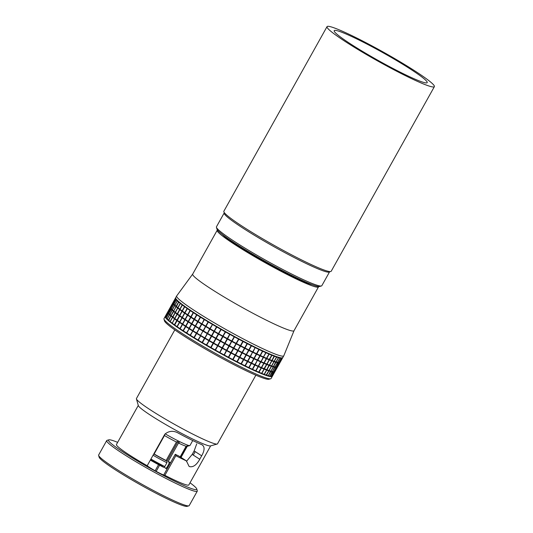 <?xml version="1.0" encoding="UTF-8"?>
<svg xmlns="http://www.w3.org/2000/svg" width="533" height="533" viewBox="0 0 533 533"><rect width="100%" height="100%" fill="white"/><g stroke="black" fill="none" stroke-linecap="round" stroke-linejoin="round"><path stroke-width="0.8" d="M166.123 460.492A21.227 1.812 29.2 0 1 154.15 453.996L164.464 435.534A21.227 1.812 29.2 0 0 170.547 438.945A21.227 1.812 29.2 0 0 176.436 442.03L166.123 460.492L167.022 461.178L166.922 462.751A24.738 2.112 -150.8 0 1 159.887 459.066A24.738 2.112 -150.8 0 1 153.058 455.242M165.203 433.869A23.212 1.985 29.2 0 0 171.686 437.506A23.212 1.985 29.2 0 0 189.821 445.588A23.212 1.985 29.2 0 0 189.981 445.481L192.739 440.544M164.577 434.622A22.153 1.892 29.2 0 0 164.684 434.681L164.464 435.534M153.757 453.989A23.412 1.999 29.2 0 0 160.42 457.72A23.412 1.999 29.2 0 0 167.022 461.178M166.922 462.751L164.797 466.555L163.604 467.294L161.746 465.875L162.125 465.196M150.926 459.046A24.738 2.112 29.2 0 0 164.797 466.555M154.15 453.996L153.79 453.929M163.604 467.294A23.412 1.999 -150.8 0 1 150.339 460.099M151.725 459.506L151.325 460.219L150.373 460.046M151.325 460.219A18.902 1.612 29.2 0 0 161.746 465.875M170.6 462.651A21.227 1.812 29.2 0 1 168.168 461.498L178.482 443.043L179.315 442.523A22.153 1.892 29.2 0 1 177.269 441.517L176.436 442.03M180.72 457.227L186.797 446.354A21.227 1.812 29.2 0 0 187.136 446.341L189.821 445.588M164.004 467.048L165.65 468.3L166.842 467.568A24.738 2.112 29.2 0 0 167.635 467.954M167.062 468.98A23.412 1.999 -150.8 0 1 165.65 468.3M166.842 467.568L168.968 463.757L169.068 462.191A23.412 1.999 29.2 0 0 170.48 462.864M169.767 464.143A24.738 2.112 -150.8 0 1 168.968 463.757M168.168 461.498L169.068 462.191M178.482 443.043A21.227 1.812 29.2 0 0 186.124 446.228L180.174 456.868M186.797 446.354L188.029 446.008A22.153 1.892 29.2 0 1 187.35 445.881L186.124 446.228M177.815 441.79L166.996 461.158M224.413 212.754A60.356 5.157 29.2 0 0 224.193 212.953L216.458 226.798A60.356 5.157 29.2 0 0 216.438 227.291A60.356 5.157 29.2 0 0 274.262 264.948A60.356 5.157 29.2 0 0 321.426 285.968A60.356 5.157 29.2 0 0 321.832 285.695L329.574 271.85A60.356 5.157 29.2 0 0 329.634 271.557M224.193 212.953A60.356 5.157 29.2 0 0 282.004 251.103A60.356 5.157 29.2 0 0 329.574 271.85M216.438 227.291L216.951 229.083A59.03 5.044 29.2 0 0 273.509 265.914A59.03 5.044 29.2 0 0 319.633 286.474L321.426 285.968M188.849 505.85L187.056 506.35A50.542 4.317 -150.8 0 1 147.561 488.748A50.542 4.317 -150.8 0 1 99.145 457.214L98.625 455.429A51.868 4.431 29.2 0 0 148.321 487.788A51.868 4.431 29.2 0 0 188.849 505.85A51.868 4.431 29.2 0 0 189.202 505.61L197.263 491.186A51.868 4.431 -150.8 0 1 156.382 473.364A51.868 4.431 -150.8 0 1 106.707 440.578A51.868 4.431 -150.8 0 1 107.06 440.345L108.852 439.838A50.542 4.317 29.2 0 0 156.915 472.018A50.542 4.317 29.2 0 0 196.764 488.974A50.542 4.317 29.2 0 0 190.021 482.798M106.707 440.578L98.645 455.002A51.868 4.431 29.2 0 0 98.625 455.429M138.294 405.413L116.441 444.509A41.454 3.538 29.2 0 0 147.195 465.729L164.797 434.235C168.635 431.004 172.845 430.471 177.422 432.636A41.454 3.538 29.2 0 0 201.887 444.722L202.473 445.028M174.804 329.887L136.441 398.524A46.431 3.964 29.2 0 0 136.421 398.904L138.353 405.62A41.454 3.538 29.2 0 0 178.069 431.483A41.454 3.538 29.2 0 0 210.455 445.921L217.184 444.042A46.431 3.964 29.2 0 0 217.497 443.829L255.86 375.192M186.45 461.391L192.206 454.396L194.139 450.931L196.73 443.856M192.206 454.396L199.755 459.266C196.59 464.929 193.219 467.388 189.635 466.642L189.028 466.322L186.41 460.892L179.001 456.115A30.774 2.632 -150.8 0 1 175.27 454.289L163.691 475.01M156.182 471.345L159.6 465.229M117.646 442.35A50.542 4.317 29.2 0 0 108.852 439.838M136.421 398.904A46.431 3.964 29.2 0 0 180.907 427.872A46.431 3.964 29.2 0 0 217.184 444.042M196.764 488.974L197.283 490.766A51.868 4.431 -150.8 0 1 197.263 491.186M151.678 459.586A10.613 0.906 29.2 0 0 150.886 459.126M147.195 465.729A10.613 0.906 29.2 0 0 156.675 471.618A10.613 0.906 29.2 0 0 164.877 475.323A41.454 3.538 29.2 0 0 188.815 484.957L210.668 445.861M164.877 475.323L175.843 455.708A10.613 0.906 29.2 0 0 176.003 455.648A10.613 0.906 29.2 0 0 175.97 455.482L175.27 454.289M201.887 444.722C204.859 446.554 204.792 450.252 201.687 455.808L194.139 450.931M175.97 455.482L175.843 455.708A41.454 3.538 29.2 0 0 186.41 460.892M201.687 455.808L199.755 459.266M238.504 339.068A61.355 5.243 -150.8 0 1 234.44 336.883L232.048 341.167A61.355 5.243 29.2 0 0 236.106 343.352L238.704 338.928A61.022 5.21 -150.8 0 1 234.34 336.583A61.022 5.21 -150.8 0 1 229.943 334.171A61.022 5.21 -150.8 0 1 225.532 331.719A61.022 5.21 -150.8 0 1 221.155 329.241A61.022 5.21 -150.8 0 1 216.824 326.749A61.022 5.21 -150.8 0 1 212.587 324.271A61.022 5.21 -150.8 0 1 208.456 321.812A61.022 5.21 -150.8 0 1 204.472 319.394A61.022 5.21 -150.8 0 1 200.648 317.035A61.022 5.21 -150.8 0 1 197.023 314.75A61.022 5.21 -150.8 0 1 193.619 312.551A61.022 5.21 -150.8 0 1 190.461 310.459A61.022 5.21 -150.8 0 1 187.563 308.48A61.022 5.21 -150.8 0 1 184.951 306.635A61.022 5.21 -150.8 0 1 182.639 304.936A61.022 5.21 -150.8 0 1 180.647 303.397A61.022 5.21 -150.8 0 1 178.988 302.018A61.022 5.21 -150.8 0 1 177.669 300.819A61.022 5.21 -150.8 0 1 176.703 299.806A61.022 5.21 -150.8 0 1 176.117 299.013A61.022 5.21 -150.8 0 1 176.09 298.98L175.723 299.013A61.355 5.243 -150.8 0 0 176.29 299.786L173.898 304.063A61.355 5.243 29.2 0 1 173.338 303.31L175.723 299.013M192.706 274.062L176.696 295.908A61.355 5.243 29.2 0 0 176.67 295.955L175.703 297.68A61.355 5.243 29.2 0 0 175.917 298.693A61.355 5.243 29.2 0 0 234.46 336.463A61.355 5.243 29.2 0 0 281.844 357.89A61.355 5.243 29.2 0 0 282.816 357.543L283.783 355.817A61.355 5.243 29.2 0 0 283.809 355.771L294.029 330.687M176.67 295.955A61.355 5.243 29.2 0 0 235.426 334.737A61.355 5.243 29.2 0 0 283.783 355.817M192.719 274.042A58.037 4.957 29.2 0 0 192.693 274.082A58.037 4.957 29.2 0 0 248.271 310.766A58.037 4.957 29.2 0 0 294.016 330.713L318.521 286.867A58.037 4.957 29.2 0 0 318.567 286.507M217.477 230.009A58.037 4.957 29.2 0 0 217.197 230.243A58.037 4.957 29.2 0 0 272.776 266.926A58.037 4.957 29.2 0 0 318.521 286.867M272.37 376.151A61.355 5.243 -150.8 0 1 272.316 376.338A61.355 5.243 -150.8 0 1 223.96 355.251A61.355 5.243 -150.8 0 1 165.203 316.475A61.355 5.243 -150.8 0 1 165.33 316.329M246.499 354.692A61.355 5.243 29.2 0 0 250.157 356.504L252.549 352.226A61.355 5.243 -150.8 0 1 248.898 350.408L241.036 363.766A61.355 5.243 29.2 0 1 237.245 361.84L236.932 361.68A61.355 5.243 29.2 0 1 233.021 359.648L232.694 359.482A61.355 5.243 29.2 0 1 228.697 357.37L228.371 357.197A61.355 5.243 29.2 0 1 224.313 355.011L224.027 355.038A61.022 5.21 -150.8 0 1 219.623 352.633A61.022 5.21 -150.8 0 1 215.219 350.181A61.022 5.21 -150.8 0 1 210.835 347.703A61.022 5.21 -150.8 0 1 206.511 345.211A61.022 5.21 -150.8 0 1 202.267 342.732A61.022 5.21 -150.8 0 1 198.136 340.274A61.022 5.21 -150.8 0 1 194.152 337.855A61.022 5.21 -150.8 0 1 190.334 335.497A61.022 5.21 -150.8 0 1 186.71 333.205A61.022 5.21 -150.8 0 1 183.305 331.013A61.022 5.21 -150.8 0 1 180.141 328.914A61.022 5.21 -150.8 0 1 177.249 326.942A61.022 5.21 -150.8 0 1 174.631 325.097A61.022 5.21 -150.8 0 1 172.326 323.398A61.022 5.21 -150.8 0 1 170.327 321.859A61.022 5.21 -150.8 0 1 168.668 320.48A61.022 5.21 -150.8 0 1 167.349 319.28A61.022 5.21 -150.8 0 1 166.383 318.261A61.022 5.21 -150.8 0 1 165.776 317.441L165.563 317.088L167.988 312.858A61.355 5.243 -150.8 0 0 168.555 313.631L168.615 313.697A61.355 5.243 -150.8 0 0 169.514 314.643L167.122 318.927A61.355 5.243 29.2 0 1 166.223 317.981L168.615 313.697M185.471 326.396A61.355 5.243 -150.8 0 1 182.533 324.45L180.141 328.734A61.355 5.243 29.2 0 0 183.079 330.68L185.471 326.396L185.884 326.396L185.657 326.063A61.355 5.243 29.2 0 1 182.719 324.117L185.111 319.833A61.355 5.243 -150.8 0 0 188.056 321.785L185.657 326.063A61.355 5.243 29.2 0 0 184.711 325.623M165.203 316.475L164.004 318.614A61.355 5.243 29.2 0 0 163.984 319.12A61.355 5.243 29.2 0 0 222.761 357.396A61.355 5.243 29.2 0 0 270.704 378.763A61.355 5.243 29.2 0 0 271.117 378.477L272.316 376.338M270.704 378.763L268.905 379.263A60.029 5.13 -150.8 0 1 222.008 358.356A60.029 5.13 -150.8 0 1 164.497 320.906L163.984 319.12M208.769 340.66A61.355 5.243 -150.8 0 1 204.825 338.355L202.427 342.639A61.355 5.243 29.2 0 0 206.371 344.944L209.089 340.594A61.022 5.21 -150.8 0 1 204.845 338.115L209.849 328.608A61.355 5.243 29.2 0 1 206.011 326.323L205.705 326.136L208.097 321.852A61.355 5.243 -150.8 0 1 204.392 319.607L201.994 323.884A61.355 5.243 29.2 0 0 205.705 326.136M210.169 328.794A61.355 5.243 29.2 0 0 214.113 331.1L216.505 326.816A61.355 5.243 -150.8 0 1 212.56 324.51L210.009 328.881A61.022 5.21 -150.8 0 1 205.878 326.429A61.022 5.21 -150.8 0 1 201.887 324.011L204.092 319.427A61.355 5.243 -150.8 0 1 200.541 317.228L198.149 321.512A61.355 5.243 29.2 0 0 201.701 323.704M187.143 308.467L184.744 312.751A61.355 5.243 29.2 0 1 182.319 311.039L184.711 306.755A61.355 5.243 -150.8 0 0 187.143 308.467L187.35 308.614A61.355 5.243 -150.8 0 0 190.041 310.453L187.649 314.736A61.355 5.243 29.2 0 1 184.958 312.898L187.35 308.614M177.249 300.799L174.857 305.083A61.355 5.243 29.2 0 1 173.958 304.136L176.35 299.852A61.355 5.243 -150.8 0 0 177.249 300.799L177.336 300.879A61.355 5.243 -150.8 0 0 178.562 301.998L176.17 306.282A61.355 5.243 29.2 0 1 174.944 305.162L177.336 300.879M174.671 305.416A61.355 5.243 -150.8 0 1 173.771 304.47L171.379 308.747A61.355 5.243 29.2 0 0 172.279 309.693L174.671 305.416L175.091 305.436L174.857 305.083M173.958 304.136L174.118 304.416A61.022 5.21 -150.8 0 1 173.531 303.63A61.022 5.21 -150.8 0 1 173.511 303.59L173.145 303.63A61.355 5.243 -150.8 0 0 173.711 304.396L174.118 304.416L173.898 304.063M174.944 305.162L175.091 305.436A61.022 5.21 -150.8 0 1 174.118 304.416L173.771 304.47M175.697 298.96L173.298 303.244A61.355 5.243 29.2 0 1 173.072 302.657L175.464 298.373A61.355 5.243 -150.8 0 0 175.697 298.96L176.09 298.98M173.531 303.63L173.338 303.31A61.355 5.243 29.2 0 0 173.338 303.31L173.298 303.244M171.379 308.747L173.711 304.396M169.514 314.643L169.927 314.663L169.701 314.31L172.092 310.026L172.505 310.046A61.022 5.21 -150.8 0 1 171.539 309.033L171.393 309.307M171.32 308.68A61.355 5.243 29.2 0 1 170.753 307.914L173.145 303.63M170.58 308.194L173.112 303.577L173.511 303.59M173.112 303.577A61.355 5.243 -150.8 0 1 172.885 302.991L170.493 307.274A61.355 5.243 29.2 0 0 170.72 307.861M165.53 316.809L165.33 316.462L168.108 312.198L170.3 307.568L170.687 307.581L170.487 307.235A61.355 5.243 29.2 0 1 170.547 306.908L172.939 302.631A61.355 5.243 -150.8 0 1 172.992 302.557L172.905 302.711M172.939 302.631A61.355 5.243 -150.8 0 0 172.879 302.951L170.487 307.235M172.879 302.951L173.265 302.964L172.885 302.991M175.517 298.014A61.355 5.243 -150.8 0 0 175.464 298.333L173.065 302.617A61.355 5.243 29.2 0 1 173.125 302.298L175.517 298.014A61.355 5.243 -150.8 0 1 175.57 297.94L175.577 297.94M173.265 302.964L173.065 302.617M277.533 366.924A61.355 5.243 -150.8 0 1 277.473 367.11L275.081 371.388A61.355 5.243 29.2 0 1 275.028 371.468L272.057 376.098M272.45 376.078A61.355 5.243 29.2 0 0 272.503 376.005L274.895 371.721M277.4 367.21A61.355 5.243 -150.8 0 1 276.953 367.417L274.555 371.694A61.355 5.243 29.2 0 0 275.008 371.488L277.213 366.864L277.606 366.851A61.355 5.243 29.2 0 0 277.66 366.777L280.052 362.493A61.355 5.243 -150.8 0 1 279.998 362.567L279.792 362.253L280.185 362.233A61.355 5.243 29.2 0 0 280.238 362.16L282.63 357.876A61.355 5.243 -150.8 0 1 282.577 357.956L280.185 362.233M277.606 366.851L279.998 362.567M279.479 362.806A61.355 5.243 -150.8 0 1 278.699 362.826L276.301 367.11A61.355 5.243 29.2 0 0 276.687 367.124A61.355 5.243 29.2 0 0 277.087 367.09L279.312 362.473L279.718 362.467A61.355 5.243 29.2 0 0 280.165 362.26L282.37 357.636L282.577 357.956M279.978 362.593L277.586 366.877A61.355 5.243 29.2 0 1 277.133 367.084L279.532 362.8A61.355 5.243 -150.8 0 0 279.978 362.593L279.792 362.253M277.133 367.084L276.734 367.09L276.953 367.417M282.557 357.976A61.355 5.243 -150.8 0 1 282.11 358.183L279.718 362.467M282.057 358.196A61.355 5.243 -150.8 0 1 281.277 358.209L278.886 362.493A61.355 5.243 29.2 0 0 279.265 362.507A61.355 5.243 29.2 0 0 279.665 362.473L281.89 357.863L282.11 358.183M278.419 357.603L276.027 361.887A61.355 5.243 29.2 0 1 274.282 361.334L276.674 357.057A61.355 5.243 -150.8 0 0 278.419 357.603L278.313 357.297A61.022 5.21 -150.8 0 1 276.434 356.704A61.022 5.21 -150.8 0 1 274.228 355.911L274.109 356.131M253.755 358.676A61.355 5.243 -150.8 0 1 250.263 356.983L247.872 361.267A61.355 5.243 29.2 0 0 251.356 362.953L256.52 353.725A61.355 5.243 29.2 0 1 253.028 352.033L252.649 352.02L255.127 347.609A61.355 5.243 -150.8 0 1 251.476 345.79L249.084 350.074A61.355 5.243 29.2 0 0 252.735 351.893M256.793 353.859A61.355 5.243 29.2 0 0 260.091 355.411L262.489 351.134A61.355 5.243 -150.8 0 1 259.185 349.575L256.793 353.859L256.4 353.839A61.022 5.21 -150.8 0 1 252.649 352.02A61.022 5.21 -150.8 0 1 248.718 350.068L251.17 345.644A61.355 5.243 -150.8 0 1 247.372 343.712L244.98 347.996A61.355 5.243 29.2 0 0 248.778 349.921M207.59 333.405A61.355 5.243 29.2 0 0 211.534 335.717L213.926 331.433A61.355 5.243 -150.8 0 1 209.982 329.127L207.424 333.498A61.022 5.21 -150.8 0 1 203.3 331.04L203.433 330.933A61.355 5.243 29.2 0 0 207.27 333.218M190.634 317.168L188.242 321.452A61.355 5.243 29.2 0 1 185.297 319.5L187.696 315.223A61.355 5.243 -150.8 0 0 190.634 317.168L191.041 317.162L190.821 316.835A61.355 5.243 29.2 0 1 187.882 314.89L187.649 314.736M184.558 313.084L182.166 317.368A61.355 5.243 29.2 0 1 179.741 315.656L182.133 311.372A61.355 5.243 -150.8 0 0 184.558 313.084L184.984 313.098A61.022 5.21 -150.8 0 1 182.373 311.252L182.133 310.906L184.525 306.622A61.355 5.243 -150.8 0 1 182.379 305.043L179.981 309.327A61.355 5.243 29.2 0 0 182.133 310.906M169.787 314.397A61.355 5.243 29.2 0 0 171.013 315.509L173.405 311.225A61.355 5.243 -150.8 0 1 172.179 310.113L169.927 314.663A61.022 5.21 -150.8 0 1 168.961 313.651L168.801 313.364A61.355 5.243 29.2 0 0 169.701 314.31M168.548 320.22A61.355 5.243 29.2 0 0 170.094 321.499L172.485 317.222A61.355 5.243 -150.8 0 1 170.94 315.942L168.668 320.48L168.435 320.126A61.355 5.243 29.2 0 1 167.209 319.007L167.122 318.927M166.416 318.201L166.163 317.908L168.555 313.631M166.163 317.908A61.355 5.243 29.2 0 1 165.596 317.142L167.988 312.858M168.361 312.811L168.175 313.144M167.955 312.804A61.355 5.243 -150.8 0 1 167.728 312.225L165.337 316.502A61.355 5.243 29.2 0 0 165.563 317.088M168.108 312.198L167.728 312.225M168.048 312.298L167.862 312.631M167.722 312.185A61.355 5.243 -150.8 0 1 167.782 311.858A61.355 5.243 -150.8 0 1 167.835 311.785L167.842 311.785M167.782 311.858L165.39 316.142A61.355 5.243 29.2 0 0 165.33 316.462M170.3 307.568A61.355 5.243 -150.8 0 1 170.36 307.241L167.968 311.525A61.355 5.243 29.2 0 0 167.908 311.852M170.787 308.574L170.973 308.241M216.211 338.408A61.355 5.243 29.2 0 0 220.282 340.707L222.674 336.43A61.355 5.243 -150.8 0 1 218.603 334.124L216.211 338.408L215.692 338.548A61.022 5.21 -150.8 0 1 215.898 338.648M273.789 355.744A61.022 5.21 -150.8 0 1 274.162 356.037M273.242 355.797L273.116 355.238M273.356 355.591A61.355 5.243 -150.8 0 1 274.029 356.097M269.132 365.431A61.355 5.243 -150.8 0 1 266.8 364.512L264.408 368.796A61.355 5.243 29.2 0 0 266.74 369.709L269.138 365.025A61.355 5.243 29.2 0 0 269.058 364.998M268.246 364.679A61.022 5.21 -150.8 0 1 268.632 364.972M265.667 369.296A61.022 5.21 -150.8 0 1 266.047 369.589M268.199 364.819L267.959 364.465M168.208 313.191L168.395 312.858M170.433 307.148L170.807 307.155L170.433 307.148A61.355 5.243 -150.8 0 1 170.487 307.095M176.789 320.466L174.391 324.75A61.355 5.243 29.2 0 1 172.246 323.171L174.637 318.887A61.355 5.243 -150.8 0 0 176.789 320.466L177.216 320.48L176.969 320.133L179.368 315.849A61.355 5.243 -150.8 0 1 177.216 314.27L174.824 318.554A61.355 5.243 29.2 0 0 176.969 320.133M179.368 315.849L179.794 315.869L174.631 325.097L174.391 324.75M172.246 323.171L174.478 318.767A61.355 5.243 -150.8 0 1 172.625 317.328L170.227 321.612A61.355 5.243 29.2 0 0 172.079 323.045M167.209 319.007L169.601 314.73A61.355 5.243 -150.8 0 0 170.826 315.842L168.435 320.126M170.826 315.842L171.246 315.862L171.013 315.509M172.485 317.222L172.912 317.242L172.672 316.888A61.355 5.243 29.2 0 1 171.126 315.609L171.246 315.862A61.022 5.21 -150.8 0 1 169.927 314.663L169.601 314.73M172.805 316.995A61.355 5.243 29.2 0 0 174.664 318.434L177.056 314.15A61.355 5.243 -150.8 0 1 175.204 312.718L172.912 317.242A61.022 5.21 -150.8 0 1 171.246 315.862L170.94 315.942M174.478 318.767L174.904 318.781A61.022 5.21 -150.8 0 1 172.912 317.242L172.625 317.328M179.634 309.533L177.242 313.817A61.355 5.243 29.2 0 1 175.39 312.385L177.782 308.101A61.355 5.243 -150.8 0 0 179.634 309.533L180.061 309.553L179.821 309.2L182.213 304.923A61.355 5.243 -150.8 0 1 180.361 303.484L177.969 307.768A61.355 5.243 29.2 0 0 179.821 309.2M177.056 314.15L177.482 314.17L177.242 313.817M175.39 312.385L175.204 312.718M177.402 313.937A61.355 5.243 29.2 0 0 179.554 315.516L181.946 311.239A61.355 5.243 -150.8 0 1 179.794 309.66L177.482 314.17A61.022 5.21 -150.8 0 1 175.49 312.624A61.022 5.21 -150.8 0 1 173.825 311.252A61.022 5.21 -150.8 0 1 172.505 310.046L172.179 310.113M174.577 324.883A61.355 5.243 29.2 0 0 177.009 326.596L179.401 322.318L179.828 322.325A61.022 5.21 -150.8 0 1 177.216 320.48A61.022 5.21 -150.8 0 1 174.904 318.781L174.637 318.887M179.554 315.989A61.355 5.243 -150.8 0 0 181.98 317.701L182.406 317.708A61.022 5.21 -150.8 0 1 179.794 315.869A61.022 5.21 -150.8 0 1 177.482 314.17L177.216 314.27M179.401 322.318A61.355 5.243 -150.8 0 1 176.976 320.599M180.141 328.734L179.914 328.581A61.355 5.243 29.2 0 1 177.216 326.742L177.009 326.596M238.178 350.421A61.355 5.243 29.2 0 0 242.089 352.446L244.48 348.169A61.355 5.243 -150.8 0 1 240.57 346.137L237.851 350.428A61.022 5.21 -150.8 0 1 233.547 348.156L233.527 347.962A61.355 5.243 29.2 0 1 229.47 345.784L229.283 346.117A61.355 5.243 -150.8 0 0 233.341 348.296L230.949 352.58L231.095 353.086A61.355 5.243 -150.8 0 0 235.093 355.198L232.694 359.482M233.86 348.142A61.355 5.243 29.2 0 0 237.858 350.254L240.25 345.97A61.355 5.243 -150.8 0 1 236.252 343.858L233.547 348.156A61.022 5.21 -150.8 0 1 229.183 345.81L224.313 355.011M257.326 360.361L254.934 364.645A61.355 5.243 29.2 0 1 251.636 363.086L254.028 358.809A61.355 5.243 -150.8 0 0 257.326 360.361L255.194 364.765A61.355 5.243 29.2 0 0 258.285 366.171L258.338 366.611A61.355 5.243 -150.8 0 0 261.197 367.863L258.605 372.221A61.022 5.21 -150.8 0 1 255.534 370.875L255.707 370.788A61.355 5.243 29.2 0 1 252.615 369.382L252.356 369.256A61.355 5.243 29.2 0 1 249.058 367.703L248.778 367.57A61.355 5.243 29.2 0 1 245.287 365.878L244.907 365.871L247.392 361.454A61.355 5.243 -150.8 0 1 243.734 359.642L241.342 363.919A61.355 5.243 29.2 0 0 245 365.738M265.834 352.659L263.442 356.943A61.355 5.243 29.2 0 1 260.357 355.531L262.749 351.254A61.355 5.243 -150.8 0 0 265.834 352.659L265.854 352.413A61.022 5.21 -150.8 0 1 262.529 350.901A61.022 5.21 -150.8 0 1 258.978 349.228L258.871 349.421M263.688 357.05A61.355 5.243 29.2 0 0 266.54 358.303L268.932 354.019A61.355 5.243 -150.8 0 1 266.08 352.766L263.442 356.943M260.357 355.531L259.951 355.518L260.171 355.864A61.355 5.243 -150.8 0 0 263.255 357.277L258.525 366.278A61.355 5.243 29.2 0 0 261.383 367.53L261.183 367.603A61.022 5.21 -150.8 0 1 258.112 366.258A61.022 5.21 -150.8 0 1 254.794 364.745L255.007 365.098A61.355 5.243 -150.8 0 0 258.099 366.504L255.707 370.788M266.353 358.636A61.355 5.243 -150.8 0 1 263.502 357.383L261.103 361.667A61.355 5.243 29.2 0 0 263.962 362.92L266.34 358.376A61.022 5.21 -150.8 0 1 263.269 357.03A61.022 5.21 -150.8 0 1 259.951 355.518L260.091 355.411M271.717 360.814L269.318 365.098A61.355 5.243 29.2 0 1 266.986 364.179L269.378 359.902A61.355 5.243 -150.8 0 0 271.717 360.814L271.897 360.481A61.355 5.243 29.2 0 1 269.565 359.568L269.145 359.542L271.757 355.205A61.355 5.243 -150.8 0 1 269.158 354.119L266.767 358.396A61.355 5.243 29.2 0 0 269.365 359.482M269.178 359.815L266.786 364.099A61.355 5.243 29.2 0 1 264.181 363.013L266.58 358.729A61.355 5.243 -150.8 0 0 269.178 359.815L269.145 359.542A61.022 5.21 -150.8 0 1 266.34 358.376L266.54 358.303M272.077 360.548A61.355 5.243 29.2 0 0 274.122 361.281L276.52 357.003A61.355 5.243 -150.8 0 1 274.468 356.264L272.077 360.548L271.65 360.528L271.89 360.881L269.498 365.165L269.072 365.145A61.022 5.21 -150.8 0 1 266.56 364.159L266.786 364.099M264.181 363.013L263.762 362.993L263.995 363.346A61.355 5.243 -150.8 0 0 266.6 364.432L263.982 368.776A61.022 5.21 -150.8 0 1 261.183 367.603L261.417 367.963A61.355 5.243 -150.8 0 0 264.022 369.049L261.63 373.327A61.355 5.243 29.2 0 1 259.025 372.241L261.417 367.963M266.6 364.432L266.56 364.159A61.022 5.21 -150.8 0 1 263.762 362.993A61.022 5.21 -150.8 0 1 260.69 361.647A61.022 5.21 -150.8 0 1 257.372 360.128L259.911 355.744A61.355 5.243 -150.8 0 1 256.606 354.192L254.214 358.476A61.355 5.243 29.2 0 0 257.512 360.028M271.357 366.231L268.965 370.515A61.355 5.243 29.2 0 1 266.92 369.775L269.312 365.498A61.355 5.243 -150.8 0 0 271.357 366.231L274.122 361.281M273.576 366.537A61.355 5.243 29.2 0 0 275.008 366.904L277.407 362.627A61.355 5.243 -150.8 0 1 275.967 362.26L273.576 366.537L273.149 366.531A61.022 5.21 -150.8 0 1 271.27 365.938A61.022 5.21 -150.8 0 1 269.072 365.145L269.312 365.498M266.92 369.775L266.493 369.755L266.733 370.109A61.355 5.243 -150.8 0 0 268.779 370.848L266.114 375.165A61.022 5.21 -150.8 0 1 263.915 374.373L264.161 374.326A61.355 5.243 29.2 0 1 261.83 373.413L261.63 373.327M266.986 364.179L266.56 364.159L266.8 364.512M264.408 368.796L263.982 368.776L264.221 369.129A61.355 5.243 -150.8 0 0 266.553 370.042L264.161 374.326M261.197 367.863L261.603 367.63A61.355 5.243 29.2 0 0 264.208 368.716M261.603 367.63L263.995 363.346M258.525 366.278L258.099 366.504M260.917 362A61.355 5.243 -150.8 0 0 263.775 363.253L261.383 367.53M263.775 363.253L263.962 362.92M261.103 361.667L260.69 361.647L258.285 366.171M266.767 358.396L266.34 358.376L266.58 358.729M275.841 362.22A61.355 5.243 -150.8 0 1 274.095 361.667L271.703 365.951A61.355 5.243 29.2 0 0 273.449 366.504L275.728 361.914A61.022 5.21 -150.8 0 1 273.855 361.321A61.022 5.21 -150.8 0 1 271.65 360.528A61.022 5.21 -150.8 0 1 269.145 359.542L269.378 359.902M273.935 361.614A61.355 5.243 -150.8 0 1 271.89 360.881M269.498 365.165A61.355 5.243 29.2 0 0 271.544 365.898M272.43 371.521L274.695 366.917L274.928 367.257L272.43 371.521A61.355 5.243 29.2 0 1 270.997 371.155L270.864 371.121A61.355 5.243 29.2 0 1 269.118 370.568L268.965 370.515M276.301 367.11L275.887 367.11L276.121 367.444L273.722 371.721L273.309 371.721A61.022 5.21 -150.8 0 1 272.116 371.534A61.022 5.21 -150.8 0 1 270.571 371.141A61.022 5.21 -150.8 0 1 268.692 370.548A61.022 5.21 -150.8 0 1 266.493 369.755A61.022 5.21 -150.8 0 1 263.982 368.776L263.868 368.983M278.619 362.82A61.355 5.243 -150.8 0 1 277.506 362.647L275.115 366.931A61.355 5.243 29.2 0 0 276.227 367.104L278.473 362.493L278.699 362.826M274.821 367.237A61.355 5.243 -150.8 0 1 273.389 366.871L270.997 371.155M274.928 367.257A61.355 5.243 -150.8 0 0 276.041 367.437L275.887 367.11A61.022 5.21 -150.8 0 1 274.695 366.917A61.022 5.21 -150.8 0 1 273.149 366.531L273.389 366.871M269.118 370.568L271.517 366.284A61.355 5.243 -150.8 0 0 273.262 366.837L270.864 371.121M273.262 366.837L273.449 366.504M271.703 365.951L271.27 365.938L271.517 366.284M274.282 361.334L273.855 361.321L274.095 361.667M276.154 361.927A61.355 5.243 29.2 0 0 277.586 362.293L279.985 358.009A61.355 5.243 -150.8 0 1 278.546 357.643L276.154 361.927L275.728 361.914L275.967 362.26M277.407 362.627L277.586 362.293M277.693 362.313A61.355 5.243 29.2 0 0 278.806 362.487L281.197 358.203A61.355 5.243 -150.8 0 1 280.085 358.029L277.693 362.313L277.273 362.307A61.022 5.21 -150.8 0 1 275.728 361.914L276.027 361.887M278.806 362.487L278.473 362.493A61.022 5.21 -150.8 0 0 278.886 362.513L278.473 362.493A61.022 5.21 -150.8 0 1 277.273 362.307L277.506 362.647M276.687 367.124L276.307 367.124A61.022 5.21 -150.8 0 1 275.887 367.11L276.227 367.104M276.041 367.437L273.649 371.714A61.355 5.243 29.2 0 1 272.536 371.541M273.729 371.741L274.109 371.741A61.355 5.243 29.2 0 1 273.722 371.721A61.022 5.21 -150.8 0 1 273.309 371.721L273.649 371.714M276.121 367.444A61.355 5.243 -150.8 0 0 276.9 367.424L274.508 371.708A61.355 5.243 29.2 0 1 274.109 371.741M271.977 376.311A61.355 5.243 29.2 0 0 272.423 376.105L274.821 371.821A61.355 5.243 -150.8 0 1 274.368 372.027L271.577 376.318M274.555 371.694L274.155 371.708L274.368 372.027M274.821 371.821L274.635 371.481M271.144 376.338A61.355 5.243 29.2 0 0 271.53 376.351A61.355 5.243 29.2 0 0 271.93 376.325L274.322 372.041A61.355 5.243 -150.8 0 1 273.536 372.054L271.07 376.331A61.355 5.243 29.2 0 1 269.958 376.158L269.851 376.138A61.355 5.243 29.2 0 1 268.419 375.772L268.286 375.732A61.355 5.243 29.2 0 1 266.54 375.179L266.114 375.165A61.022 5.21 -150.8 0 0 267.992 375.758A61.022 5.21 -150.8 0 0 269.538 376.151A61.022 5.21 -150.8 0 0 270.731 376.338A61.022 5.21 -150.8 0 0 271.15 376.358L271.53 376.351M274.322 372.041L274.155 371.708M271.07 376.331L273.309 371.721L273.536 372.054M273.462 372.047A61.355 5.243 -150.8 0 1 272.35 371.874L269.958 376.158M269.851 376.138L272.116 371.534L272.35 371.874M272.243 371.854A61.355 5.243 -150.8 0 1 270.811 371.488L268.419 375.772M268.286 375.732L270.571 371.141L270.811 371.488M270.684 371.454A61.355 5.243 -150.8 0 1 268.932 370.901L266.54 375.179M259.025 372.241L258.605 372.221A61.022 5.21 -150.8 0 0 261.403 373.386A61.022 5.21 -150.8 0 0 263.915 374.373L264.341 374.393A61.355 5.243 29.2 0 0 266.387 375.132M264.341 374.393L266.733 370.109M261.83 373.413L264.221 369.129M244.987 365.731L244.907 365.871A61.022 5.21 -150.8 0 0 248.664 367.69A61.022 5.21 -150.8 0 0 252.209 369.362A61.022 5.21 -150.8 0 0 255.534 370.875L255.947 370.895A61.355 5.243 29.2 0 0 258.805 372.147M255.947 370.895L258.338 366.611M252.615 369.382L255.007 365.098M260.677 361.887A61.355 5.243 -150.8 0 1 257.592 360.481M254.214 358.476L253.821 358.456A61.022 5.21 -150.8 0 0 257.372 360.128L257.772 360.148A61.355 5.243 29.2 0 0 260.864 361.561M257.772 360.148L260.171 355.864M253.708 358.656L253.821 358.456A61.022 5.21 -150.8 0 1 250.07 356.637L250.45 356.65A61.355 5.243 29.2 0 0 253.935 358.343M249.97 356.837A61.355 5.243 -150.8 0 1 246.313 355.025L243.921 359.309A61.355 5.243 29.2 0 0 247.579 361.121L250.157 356.504M250.263 356.983L250.07 356.637A61.022 5.21 -150.8 0 1 246.139 354.685L246.313 355.025M247.872 361.267L247.492 361.254L247.685 361.601A61.355 5.243 -150.8 0 0 251.17 363.286L248.778 367.57M252.356 369.256L254.794 364.745A61.022 5.21 -150.8 0 1 251.243 363.073A61.022 5.21 -150.8 0 1 247.492 361.254A61.022 5.21 -150.8 0 1 243.554 359.302L243.621 359.155A61.355 5.243 29.2 0 1 239.823 357.223L239.51 357.063A61.355 5.243 29.2 0 1 235.599 355.038L235.273 354.865A61.355 5.243 29.2 0 1 231.275 352.753L228.391 357.39A61.022 5.21 -150.8 0 1 224.027 355.038L226.372 350.547A61.355 5.243 -150.8 0 1 222.281 348.309L219.889 352.593A61.355 5.243 29.2 0 0 223.98 354.831M243.921 359.309L243.554 359.302A61.022 5.21 -150.8 0 1 239.477 357.223A61.022 5.21 -150.8 0 1 235.266 355.045A61.022 5.21 -150.8 0 1 230.969 352.773A61.022 5.21 -150.8 0 1 226.605 350.428L224.027 355.038M239.823 357.223L242.215 352.946A61.355 5.243 -150.8 0 0 246.013 354.871L243.621 359.155M246.013 354.871L246.139 354.685A61.022 5.21 -150.8 0 1 242.055 352.613L242.215 352.946M248.591 350.254L246.199 354.538A61.355 5.243 29.2 0 1 242.402 352.613L244.794 348.329A61.355 5.243 -150.8 0 0 248.591 350.254L248.718 350.068A61.022 5.21 -150.8 0 1 244.634 347.996L247.059 343.552A61.355 5.243 -150.8 0 1 243.148 341.526L240.756 345.804A61.355 5.243 29.2 0 0 244.667 347.836M249.084 350.074L246.199 354.538M241.902 352.779L242.055 352.613A61.022 5.21 -150.8 0 1 237.851 350.428L237.991 350.754A61.355 5.243 -150.8 0 0 241.902 352.779L239.51 357.063M235.599 355.038L237.991 350.754M244.48 348.169L239.637 357.556A61.355 5.243 -150.8 0 0 243.434 359.489L241.036 363.766M235.273 354.865L237.851 350.428L235.413 355.371A61.355 5.243 -150.8 0 0 239.324 357.396L236.932 361.68M236.439 343.525A61.355 5.243 29.2 0 0 240.436 345.637L242.828 341.353A61.355 5.243 -150.8 0 1 238.831 339.241L231.275 352.753M233.341 348.296L228.371 357.197M237.671 350.587A61.355 5.243 -150.8 0 1 233.674 348.475M240.25 345.97L237.858 350.254M240.756 345.804L240.43 345.817A61.022 5.21 -150.8 0 1 236.126 343.545L236.252 343.858M244.98 347.996L244.634 347.996A61.022 5.21 -150.8 0 1 240.43 345.817L240.436 345.637M242.828 341.353L240.57 346.137M247.059 343.552L244.794 348.329M251.17 345.644L248.898 350.408M252.549 352.226L250.45 356.65M256.333 354.059A61.355 5.243 -150.8 0 1 252.842 352.366M259.911 355.744L259.951 355.518A61.022 5.21 -150.8 0 1 256.4 353.839L256.293 354.039M256.4 353.839L256.606 354.192M253.821 358.456L254.028 358.809M254.747 364.978A61.355 5.243 -150.8 0 1 251.449 363.419L249.058 367.703M245.287 365.878L247.685 361.601M241.342 363.919L240.976 363.912A61.022 5.21 -150.8 0 1 236.899 361.84A61.022 5.21 -150.8 0 1 232.688 359.662A61.022 5.21 -150.8 0 1 228.391 357.39M237.245 361.84L239.637 357.556M239.324 357.396L236.899 361.84M233.021 359.648L235.413 355.371M235.093 355.198L232.688 359.662M228.697 357.37L231.095 353.086M230.762 352.913A61.355 5.243 -150.8 0 1 226.705 350.727M226.372 350.547L226.891 350.394A61.355 5.243 29.2 0 0 230.949 352.58M226.891 350.394L229.283 346.117M228.95 345.93L226.558 350.214A61.355 5.243 29.2 0 1 222.468 347.976L224.859 343.692A61.355 5.243 -150.8 0 0 228.95 345.93L231.529 341.32A61.355 5.243 -150.8 0 1 227.438 339.081L225.046 343.359A61.355 5.243 29.2 0 0 229.137 345.604M224.526 343.512L222.134 347.789A61.355 5.243 29.2 0 1 218.037 345.511L220.429 341.233A61.355 5.243 -150.8 0 0 224.526 343.512L227.105 338.895A61.355 5.243 -150.8 0 1 223.007 336.616L220.615 340.9A61.355 5.243 29.2 0 0 224.713 343.179M225.046 343.359L219.623 352.633L222.134 347.789M218.037 345.511L217.85 345.844A61.355 5.243 -150.8 0 0 221.948 348.122M222.468 347.976L222.201 348.016A61.022 5.21 -150.8 0 1 217.797 345.564L215.125 349.941A61.355 5.243 29.2 0 1 211.055 347.636L210.722 347.449L213.113 343.165A61.355 5.243 -150.8 0 1 209.089 340.853L206.697 345.131A61.355 5.243 29.2 0 0 210.722 347.449M226.558 350.214L226.605 350.428A61.022 5.21 -150.8 0 1 222.201 348.016L222.281 348.309M215.219 350.181L215.459 350.128A61.355 5.243 29.2 0 0 219.556 352.406M215.459 350.128L217.85 345.844M211.348 336.05L208.956 340.327A61.355 5.243 29.2 0 1 205.012 338.022L207.404 333.738A61.355 5.243 -150.8 0 0 211.348 336.05L211.534 335.717M211.854 335.903A61.355 5.243 29.2 0 0 215.878 338.215L218.27 333.938A61.355 5.243 -150.8 0 1 214.253 331.619L209.089 340.853M220.096 341.04A61.355 5.243 -150.8 0 1 216.025 338.741L213.633 343.019A61.355 5.243 29.2 0 0 217.704 345.324L220.376 340.947A61.022 5.21 -150.8 0 1 215.998 338.468A61.022 5.21 -150.8 0 1 211.668 335.983L206.511 345.211M213.926 331.433L211.668 335.983A61.022 5.21 -150.8 0 1 207.424 333.498L202.114 342.452L204.505 338.169L204.825 338.355M200.361 335.697A61.355 5.243 -150.8 0 1 196.65 333.451L194.259 337.735A61.355 5.243 29.2 0 0 197.963 339.981L200.721 335.657L198.276 340.167A61.355 5.243 29.2 0 0 202.114 342.452M194.259 337.735L193.965 337.549A61.355 5.243 29.2 0 1 190.414 335.357L190.128 335.184A61.355 5.243 29.2 0 1 186.763 333.058L186.497 332.885A61.355 5.243 29.2 0 1 183.332 330.84L183.079 330.68M193.965 337.549L196.357 333.272L196.65 333.451M198.936 328.654A61.355 5.243 -150.8 0 1 195.384 326.462L192.993 330.74A61.355 5.243 29.2 0 0 196.544 332.938L199.309 328.621L194.152 337.855M196.357 333.272A61.355 5.243 -150.8 0 1 192.806 331.073L190.414 335.357M199.415 328.501A61.355 5.243 29.2 0 0 203.126 330.746L205.518 326.469A61.355 5.243 -150.8 0 1 201.814 324.217L196.837 333.118L196.544 332.938M192.993 330.74L192.806 331.073M205.012 338.022L204.845 338.115A61.022 5.21 -150.8 0 1 200.721 335.657A61.022 5.21 -150.8 0 1 196.73 333.238A61.022 5.21 -150.8 0 1 192.913 330.88L190.334 335.497M185.91 326.229A61.355 5.243 29.2 0 0 189.075 328.268L191.467 323.991A61.355 5.243 -150.8 0 1 188.302 321.945L185.884 326.396A61.022 5.21 -150.8 0 1 182.726 324.304L182.533 324.45M186.497 332.885L189.288 328.594A61.022 5.21 -150.8 0 1 185.884 326.396L185.77 326.596M185.884 326.396L183.332 330.84M188.889 328.601A61.355 5.243 -150.8 0 1 185.724 326.562M190.128 335.184L192.913 330.88A61.022 5.21 -150.8 0 1 189.288 328.594L186.763 333.058M192.526 330.9A61.355 5.243 -150.8 0 1 189.155 328.774M195.105 326.283L192.706 330.567A61.355 5.243 29.2 0 1 189.342 328.441L191.733 324.157A61.355 5.243 -150.8 0 0 195.105 326.283L197.683 321.666A61.355 5.243 -150.8 0 1 194.312 319.54L191.92 323.824A61.355 5.243 29.2 0 0 195.291 325.949M195.571 326.129A61.355 5.243 29.2 0 0 199.122 328.321L201.514 324.037A61.355 5.243 -150.8 0 1 197.963 321.845L192.913 330.88L192.706 330.567M188.056 321.785L188.462 321.779A61.022 5.21 -150.8 0 1 185.304 319.687L185.111 319.833M182.799 324.171L182.726 324.304A61.022 5.21 -150.8 0 1 179.828 322.325L179.588 321.985L181.98 317.701M182.719 324.117L182.493 323.964A61.355 5.243 29.2 0 1 179.801 322.125L177.216 326.742M188.489 321.612A61.355 5.243 29.2 0 0 191.653 323.658L194.045 319.374A61.355 5.243 -150.8 0 1 190.881 317.328L188.302 321.945M191.467 323.991L191.867 323.977L191.653 323.658M191.92 323.824L191.867 323.977A61.022 5.21 -150.8 0 1 188.462 321.779L188.242 321.452M199.229 328.834A61.355 5.243 -150.8 0 0 202.94 331.08L203.3 331.04A61.022 5.21 -150.8 0 1 199.309 328.621A61.022 5.21 -150.8 0 1 195.491 326.263A61.022 5.21 -150.8 0 1 191.867 323.977L191.733 324.157M197.683 321.666L198.069 321.646L195.384 326.462M201.514 324.037L199.122 328.321M205.518 326.469L203.126 330.746M202.94 331.08L200.548 335.364A61.355 5.243 29.2 0 1 196.837 333.118M204.692 337.835A61.355 5.243 29.2 0 1 200.854 335.55L200.548 335.364M200.854 335.55L198.276 340.167M204.505 338.169A61.355 5.243 -150.8 0 1 200.668 335.883M207.084 333.551A61.355 5.243 -150.8 0 1 203.246 331.266M214.439 331.286A61.355 5.243 29.2 0 0 218.457 333.605L220.849 329.321A61.355 5.243 -150.8 0 1 216.831 327.009L214.246 331.366A61.022 5.21 -150.8 0 1 210.009 328.881L207.404 333.738M213.113 343.165L213.413 343.085A61.022 5.21 -150.8 0 1 209.089 340.594L208.956 340.327M218.27 333.938L215.878 338.215M209.276 340.52A61.355 5.243 29.2 0 0 213.3 342.832L215.692 338.548A61.355 5.243 -150.8 0 1 211.674 336.236M215.125 349.941L217.797 345.564A61.022 5.21 -150.8 0 1 213.413 343.085L213.3 342.832M213.633 343.019L210.835 347.703M216.025 338.741L211.055 347.636M217.517 345.657A61.355 5.243 -150.8 0 1 213.447 343.352M220.615 340.9L217.704 345.324M231.529 341.32L229.183 345.81A61.022 5.21 -150.8 0 1 224.779 343.399A61.022 5.21 -150.8 0 1 220.376 340.947L220.282 340.707M222.674 336.43L220.429 341.233M227.105 338.895L224.859 343.692M265.187 369.109A61.355 5.243 -150.8 0 1 265.601 369.416M244.907 365.871A61.022 5.21 -150.8 0 1 240.976 363.912M168.635 313.164L168.448 313.497M171.213 308.554L171.026 308.887M170.627 307.681L170.44 308.014M170.687 307.581L167.915 311.892A61.355 5.243 29.2 0 0 168.142 312.471L170.533 308.194A61.355 5.243 -150.8 0 1 170.307 307.608M170.533 308.194L170.753 308.527M170.933 308.207L168.355 312.824L168.142 312.471M170.567 308.247A61.355 5.243 -150.8 0 0 171.133 309.013L168.741 313.297A61.355 5.243 29.2 0 1 168.175 312.531M171.133 309.013L171.539 309.033L168.801 313.364M168.961 313.651L168.741 313.297M172.092 310.026A61.355 5.243 -150.8 0 1 171.193 309.08M173.405 311.225L173.825 311.252L171.126 315.609M173.518 311.325A61.355 5.243 -150.8 0 0 175.064 312.604L172.672 316.888M175.064 312.604L175.49 312.624L175.25 312.271L177.642 307.987A61.355 5.243 -150.8 0 1 176.097 306.708L173.705 310.992A61.355 5.243 29.2 0 0 175.25 312.271M173.705 310.992L175.983 306.615A61.355 5.243 -150.8 0 1 174.757 305.496L172.366 309.78A61.355 5.243 29.2 0 0 173.591 310.892M175.983 306.615L176.41 306.635L176.17 306.282M176.283 306.375A61.355 5.243 29.2 0 0 177.829 307.654L180.221 303.377A61.355 5.243 -150.8 0 1 178.675 302.098L176.41 306.635A61.022 5.21 -150.8 0 1 175.091 305.436L174.757 305.496M177.642 307.987L178.069 308.014A61.022 5.21 -150.8 0 1 176.41 306.635L176.097 306.708M179.981 309.327L180.061 309.553A61.022 5.21 -150.8 0 1 178.069 308.014L177.782 308.101M181.946 311.239L182.373 311.252A61.022 5.21 -150.8 0 1 180.061 309.553L179.794 309.66M182.493 323.964L184.884 319.68L185.304 319.687A61.022 5.21 -150.8 0 1 182.406 317.708L182.166 317.368M177.163 320.266A61.355 5.243 29.2 0 0 179.588 321.985M179.614 322.458A61.355 5.243 -150.8 0 0 182.306 324.297L179.914 328.581M182.306 324.297L182.726 324.304M185.377 319.553L185.071 319.347A61.355 5.243 29.2 0 1 182.379 317.515L179.801 322.125M184.884 319.68A61.355 5.243 -150.8 0 1 182.193 317.848M182.379 317.515L184.771 313.231A61.355 5.243 -150.8 0 0 187.463 315.07L185.071 319.347M184.958 312.898L184.771 313.231M187.463 315.07L187.882 315.07A61.022 5.21 -150.8 0 1 184.984 313.098L184.744 312.751M191.067 316.995A61.355 5.243 29.2 0 0 194.232 319.04L196.624 314.756A61.355 5.243 -150.8 0 1 193.459 312.718L191.041 317.162A61.022 5.21 -150.8 0 1 187.882 315.07L187.696 315.223M194.045 319.374L194.445 319.36A61.022 5.21 -150.8 0 1 191.041 317.162L190.881 317.328M194.498 319.207A61.355 5.243 29.2 0 0 197.87 321.332L200.261 317.055A61.355 5.243 -150.8 0 1 196.89 314.93L194.445 319.36L194.232 319.04M198.149 321.512L198.069 321.646A61.022 5.21 -150.8 0 1 194.445 319.36L194.312 319.54M201.994 323.884L201.887 324.011A61.022 5.21 -150.8 0 1 198.069 321.646L197.87 321.332M200.261 317.055L200.648 317.035L197.963 321.845M204.092 319.427L201.814 324.217M208.097 321.852L203.433 330.933M209.662 328.934A61.355 5.243 -150.8 0 1 205.825 326.656M209.849 328.608L212.587 324.271L209.982 329.127M218.79 333.791A61.355 5.243 29.2 0 0 222.861 336.096L225.252 331.812A61.355 5.243 -150.8 0 1 221.182 329.507L218.577 333.858A61.022 5.21 -150.8 0 1 214.246 331.366L214.113 331.1M216.505 326.816L214.253 331.619M223.194 336.283A61.355 5.243 29.2 0 0 227.291 338.562L229.683 334.278A61.355 5.243 -150.8 0 1 225.586 331.999L222.954 336.336A61.022 5.21 -150.8 0 1 218.577 333.858L218.457 333.605M220.849 329.321L218.603 334.124M233.527 347.962L236.126 343.545A61.022 5.21 -150.8 0 1 231.762 341.193L231.715 340.987A61.355 5.243 29.2 0 1 227.624 338.748L227.364 338.788A61.022 5.21 -150.8 0 1 222.954 336.336L222.861 336.096M225.252 331.812L223.007 336.616M232.048 341.167L231.762 341.193A61.022 5.21 -150.8 0 1 227.364 338.788L227.291 338.562M229.683 334.278L227.438 339.081M231.715 340.987L234.34 336.583L229.47 345.784M235.919 343.685A61.355 5.243 -150.8 0 1 231.862 341.5M255.127 347.609L255.227 347.409A61.022 5.21 -150.8 0 1 251.296 345.457A61.022 5.21 -150.8 0 1 247.212 343.379A61.022 5.21 -150.8 0 1 243.008 341.2A61.022 5.21 -150.8 0 1 238.704 338.928L236.106 343.352M247.212 343.379L247.372 343.712M251.296 345.457L251.476 345.79M256.52 353.725L258.978 349.228A61.022 5.21 -150.8 0 1 255.227 347.409L253.028 352.033M258.911 349.441A61.355 5.243 -150.8 0 1 255.42 347.749M258.978 349.228L259.185 349.575M268.932 354.019L268.925 353.759A61.022 5.21 -150.8 0 1 265.854 352.413L266.08 352.766M271.757 355.205L271.723 354.931A61.022 5.21 -150.8 0 1 268.925 353.759L269.158 354.119M271.897 360.481L274.228 355.911A61.022 5.21 -150.8 0 1 271.723 354.931L271.963 355.284L269.565 359.568M274.295 356.197A61.355 5.243 -150.8 0 1 271.963 355.284M274.228 355.911L274.468 356.264M279.985 358.009L279.852 357.69A61.022 5.21 -150.8 0 1 278.313 357.297L278.546 357.643M281.197 358.203L281.051 357.876A61.022 5.21 -150.8 0 1 279.852 357.69L280.085 358.029M281.844 357.89L281.471 357.896A61.022 5.21 -150.8 0 1 281.051 357.876L281.277 358.209M276.9 367.424L276.734 367.09M277.213 366.864L275.028 371.468M175.464 298.333L175.843 298.347L175.464 298.373M190.461 310.459L187.882 314.89M190.274 310.606A61.355 5.243 -150.8 0 0 193.213 312.551L190.821 316.835M208.456 321.812L206.011 326.323M212.241 324.324A61.355 5.243 -150.8 0 1 208.403 322.039M229.943 334.171L227.624 338.748M234.107 336.703A61.355 5.243 -150.8 0 1 230.016 334.464M222.574 234.607A53.06 4.53 29.2 0 0 272.356 266.207A53.06 4.53 29.2 0 0 311.985 284.575M434.375 86.646L331.2 271.244A61.488 5.25 -150.8 0 1 278.859 247.992A61.488 5.25 -150.8 0 1 224.047 212.227A61.488 5.25 -150.8 0 1 223.853 211.248L327.029 26.65A61.488 5.25 -150.8 0 1 379.369 49.902A61.488 5.25 -150.8 0 1 434.182 85.666A61.488 5.25 -150.8 0 1 434.375 86.646A61.488 5.25 -150.8 0 1 382.028 63.387A61.488 5.25 -150.8 0 1 327.222 27.623A61.488 5.25 -150.8 0 1 327.029 26.65M427.026 81.782A53.26 4.55 -150.8 0 1 427.193 82.628A53.26 4.55 -150.8 0 1 381.848 62.488A53.26 4.55 -150.8 0 1 334.371 31.507A53.26 4.55 -150.8 0 1 334.204 30.661A53.26 4.55 -150.8 0 1 379.549 50.808A53.26 4.55 -150.8 0 1 427.026 81.782M158.548 464.669L155.143 470.772M181.027 457.421L187.236 446.308M193.272 455.089L195.211 451.624M192.693 274.082L217.197 230.243M278.886 362.513L279.265 362.507"/></g></svg>
